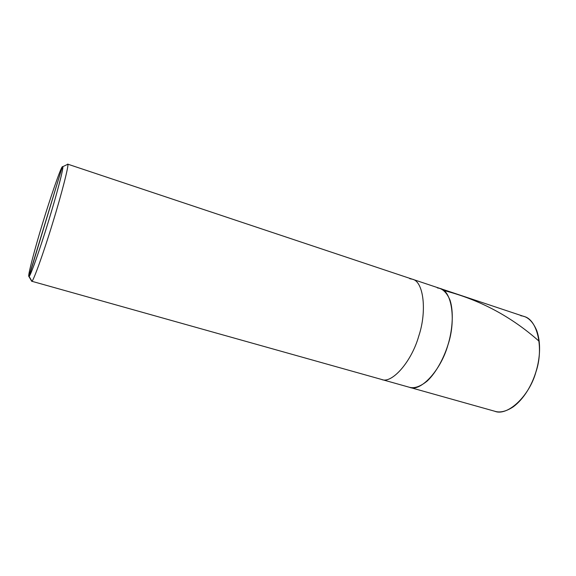 <?xml version="1.0" encoding="UTF-8"?>
<svg xmlns="http://www.w3.org/2000/svg" width="576" height="576" viewBox="0 0 576 576"><rect width="100%" height="100%" fill="white"/><g stroke="black" fill="none" stroke-linecap="round" stroke-linejoin="round"><path stroke-width="0.86" d="M437.342 287.899C442.577 288.475 446.81 292.565 450.036 300.182C453.629 311.292 452.671 328.111 448.668 342.518C444.564 356.904 436.421 372.377 427.234 381.01C420.242 386.64 414.245 388.706 409.234 387.223L409.709 387.367C420.35 392.198 440.813 370.62 447.955 344.952C456.163 320.789 452.052 290.779 440.078 288.461L437.342 287.899C442.577 288.475 446.81 292.565 450.036 300.182C453.629 311.292 452.671 328.111 448.668 342.518C444.564 356.904 436.421 372.377 427.234 381.01C420.242 386.64 414.245 388.706 409.234 387.223M494.323 411.113C499.709 413.035 506.059 411.581 513.374 406.742C533.981 391.27 545.162 354.485 536.76 330.61C532.814 321.3 527.508 316.346 520.841 315.763M409.709 387.367C420.35 392.198 440.813 370.62 447.955 344.952C456.163 320.789 452.052 290.779 440.078 288.461L523.98 316.469C537.682 319.457 543.924 348.919 535.932 371.974C529.243 396.547 507.233 416.498 494.863 411.278L381.564 379.462C391.594 384.149 411.502 362.023 418.788 335.995C427.075 311.465 423.713 281.29 412.351 279.202L409.759 278.698M62.309 166.766C63.173 165.794 62.834 168.725 61.315 175.565C58.874 185.89 53.914 203.472 49.046 219.47C44.165 235.469 38.203 253.721 34.013 265.147C31.097 272.858 29.39 276.617 28.879 276.43L62.309 166.766C60.631 167.983 50.278 197.892 42.638 223.178C34.819 248.558 27.374 277.049 28.879 276.43L31.702 281.232C32.414 283.694 43.229 254.052 52.517 223.495C61.589 194.285 69.631 162.72 67.666 164.131L67.068 164.621L67.795 164.275C69.156 164.75 61.164 195.631 52.538 223.438C43.697 252.49 33.142 281.801 31.889 281.182L28.879 276.43C27.374 277.049 34.819 248.558 42.638 223.178C50.278 197.892 60.631 167.983 62.309 166.766L29.088 276.394C30.197 276.804 39.974 249.257 48.233 222.127C56.282 196.142 63.907 167.206 62.791 166.666L62.309 166.766M381.118 379.325L31.702 281.232M440.078 288.461L412.351 279.202C423.713 281.29 427.075 311.465 418.788 335.995C411.502 362.023 391.594 384.149 381.564 379.462M539.222 341.359C511.474 316.62 479.657 299.657 443.779 290.484M412.351 279.202L67.666 164.131M67.795 164.275L62.791 166.666M31.889 281.182L29.088 276.394"/></g></svg>
